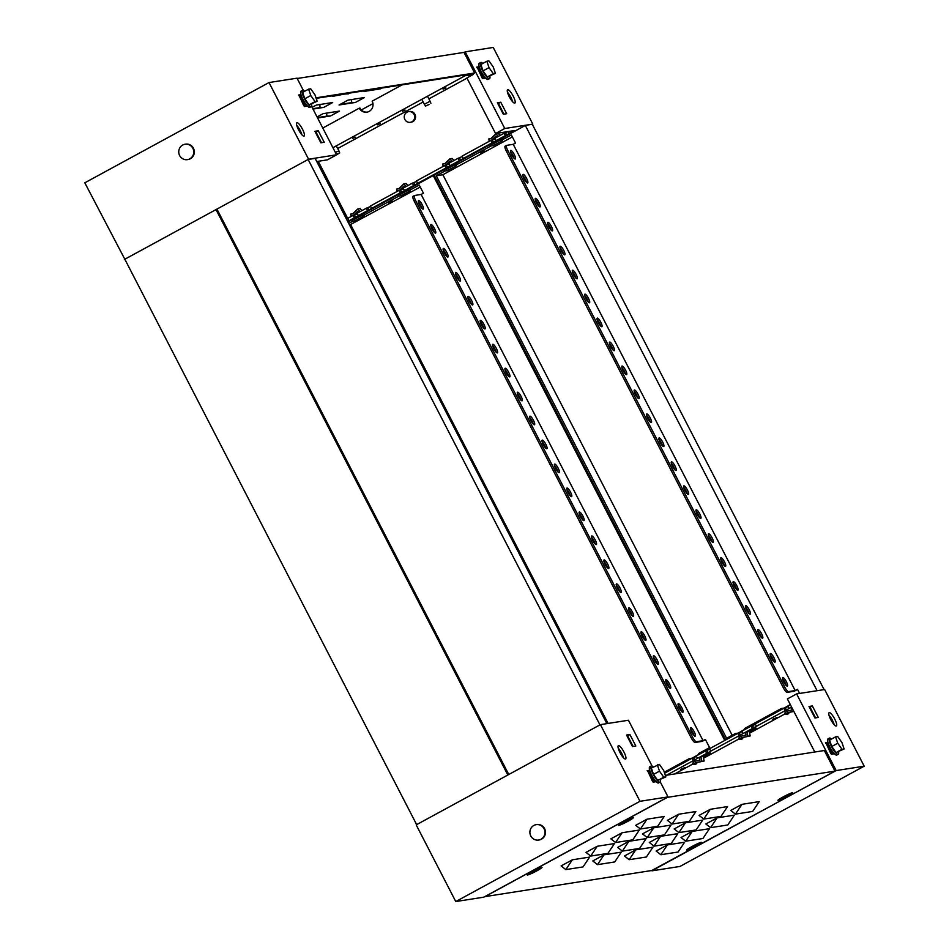 <?xml version="1.0" encoding="UTF-8"?>
<svg xmlns="http://www.w3.org/2000/svg" width="949" height="949" viewBox="0 0 949 949"><rect width="100%" height="100%" fill="white"/><g stroke="black" fill="none" stroke-linecap="round" stroke-linejoin="round"><path stroke-width="1.42" d="M685.048 767.527L680.694 769.414L685.048 767.527M777.148 717.397L772.806 719.295L777.148 717.397M836.199 726.032A7.58 1.874 61.4 0 0 836.366 725.985A7.58 1.874 61.4 0 0 834.551 718.725A7.58 1.874 61.4 0 0 829.284 712.616A7.58 1.874 61.4 0 0 829.118 712.675A7.58 1.874 61.4 0 0 830.933 719.923A7.58 1.874 61.4 0 0 836.199 726.032M828.999 715.19A7.58 1.874 -118.6 0 1 834.183 724.716M664.62 773.186L692.189 758.18L693.434 760.576L666.495 775.238M696.246 755.973L705.451 750.956L706.697 753.352L697.479 758.37L696.246 755.973M709.508 748.749L737.883 733.316L739.117 735.712L710.742 751.145L709.508 748.749M741.928 731.11L751.145 726.092L752.379 728.488L743.162 733.506L741.928 731.11M755.19 723.885L783.933 708.251L785.167 710.647L756.436 726.282L755.19 723.885M791.632 707.135L789.224 708.44L787.99 706.044L790.387 704.739M651.785 870.506L836.176 770.576L864.195 766.187L679.982 866.449L651.963 870.826M814.788 752.011L787.397 698.927L796.602 693.909L836.176 770.576M696.483 756.436L692.189 758.18M709.745 749.224L705.451 750.956M742.177 731.572L737.883 733.316M755.44 724.36L751.145 726.092M788.228 706.507L783.933 708.251M796.602 693.909L824.634 689.52L864.195 766.187M831.004 753.518L831.371 754.241L834.385 753.767M827.955 742.343L825.44 742.735L825.784 743.399M814.93 717.966L818.287 717.444L812.356 705.949L808.987 706.471L814.93 717.966M745.57 732.948L753.601 728.476L756.128 728.085L749.271 731.809M699.627 757.848L707.918 753.34L710.433 752.948L703.221 756.875M785.238 713.755L749.58 733.162M739.176 738.82L703.529 758.227M693.126 763.886L674.62 773.957M789.224 708.44L785.167 710.647M756.436 726.282L752.379 728.488M743.162 733.506L739.117 735.712M710.742 751.145L706.697 753.352M697.479 758.37L693.434 760.576M809.414 707.302L810.055 707.195L815.559 717.871M810.055 707.195L812.356 705.949M826.852 743.269L828.038 742.628M786.709 710.41L785.475 708.013M753.921 728.251L752.687 725.855M740.659 735.463L739.425 733.067M708.239 753.115L706.993 750.718M694.976 760.327L693.731 757.931M833.815 753.15L832 754.135M831.063 753.625L826.069 743.233L830.802 753.553M826.069 743.233L826.769 743.126L831.965 753.186L831.265 753.304M831.965 753.186L831.087 753.672M828.228 743.245L827.137 743.838M831.858 754.158L833.78 753.115M831.538 739.046A9.205 2.278 61.4 0 0 829.663 738.025A9.205 2.278 61.4 0 0 829.462 738.085A9.205 2.278 61.4 0 0 831.668 746.899A9.205 2.278 61.4 0 0 838.074 754.313A9.205 2.278 61.4 0 0 838.264 754.253A9.205 2.278 61.4 0 0 838.584 751.988M836.947 754.929A9.205 2.278 -118.6 0 1 836.793 755.048A9.205 2.278 -118.6 0 1 836.591 755.119A9.205 2.278 -118.6 0 1 830.197 747.705A9.205 2.278 -118.6 0 1 827.991 738.891L829.462 738.085M835.583 736.851L829.592 740.101L831.763 746.495L836.033 752.569L844.124 748.975L841.953 742.581L837.682 736.519L835.583 736.851L837.753 743.245L842.012 749.307L844.124 748.975M831.763 746.495L837.753 743.245M836.033 752.569L842.012 749.307M297.013 122.706A7.58 1.874 61.4 0 0 296.847 122.765A7.58 1.874 61.4 0 0 298.662 130.025A7.58 1.874 61.4 0 0 303.929 136.122A7.58 1.874 61.4 0 0 304.095 136.075A7.58 1.874 61.4 0 0 302.28 128.815A7.58 1.874 61.4 0 0 297.013 122.706M316.752 161.52L327.405 159.847L336.61 154.829L311.557 106.288M303.383 90.463L297.037 78.174L269.018 82.551L84.805 182.813L124.912 259.397M336.361 154.343L339.706 152.908L336.587 154.794L308.579 159.218L124.366 259.48M308.579 159.218L269.018 82.551M300.987 94.639L298.472 95.03L298.816 95.695M304.036 105.814L304.415 106.537L307.417 106.063M318.283 130.772L314.926 131.294L320.857 142.801L324.226 142.279L318.283 130.772L315.981 132.03L321.497 142.706M305.044 106.43L306.847 105.446M315.353 132.125L315.981 132.03M296.729 125.28A7.58 1.874 -118.6 0 1 301.912 134.805M299.884 95.564L301.07 94.924M304.095 105.92L299.113 95.529L299.813 95.422L305.009 105.481L304.119 105.968M303.846 105.849L299.113 95.529M304.89 106.454L306.824 105.41M301.272 95.541L300.181 96.134M304.309 105.6L305.009 105.481M304.582 91.341A9.205 2.278 61.4 0 0 302.695 90.321A9.205 2.278 61.4 0 0 302.506 90.38A9.205 2.278 61.4 0 0 304.712 99.194A9.205 2.278 61.4 0 0 311.106 106.608A9.205 2.278 61.4 0 0 311.296 106.549A9.205 2.278 61.4 0 0 311.628 104.283M309.991 107.225A9.205 2.278 -118.6 0 1 309.825 107.344A9.205 2.278 -118.6 0 1 309.635 107.415A9.205 2.278 -118.6 0 1 303.229 100.001A9.205 2.278 -118.6 0 1 301.035 91.187L302.506 90.38M308.627 89.147L302.636 92.397L304.795 98.791L309.066 104.865L317.156 101.27L314.997 94.876L310.726 88.815L308.627 89.147L310.786 95.541L315.056 101.602L317.156 101.27M309.066 104.865L315.056 101.602M304.795 98.791L310.786 95.541M182.683 145.043A7.794 7.521 81.1 0 1 193.371 149.515A7.794 7.521 81.1 0 1 187.439 159.634A7.794 7.521 81.1 0 1 182.683 145.043M185.031 144.236L185.589 144.153A7.794 7.521 81.1 0 1 190.358 158.756A7.794 7.521 81.1 0 1 188.009 159.551L187.439 159.634M445.888 87.913L443.1 89.135L445.888 87.913M405.128 110.096L402.34 111.306L405.128 110.096M380.264 123.631L377.465 124.841L380.264 123.631M355.401 137.166L352.601 138.376L355.401 137.166M408.639 111.638L409.482 111.508A5.409 5.22 81.1 0 1 412.791 121.65A5.409 5.22 81.1 0 1 411.154 122.196L410.312 122.326A5.409 5.22 -98.9 0 0 414.428 115.303A5.409 5.22 -98.9 0 0 407.002 112.196A5.409 5.22 -98.9 0 0 410.312 122.326M507.49 92.278A7.58 1.874 -118.6 0 1 512.674 101.816M507.774 89.716A7.58 1.874 -118.6 0 1 513.041 95.813A7.58 1.874 -118.6 0 1 514.856 103.073A7.58 1.874 -118.6 0 1 514.702 103.133A7.58 1.874 -118.6 0 1 509.423 97.023A7.58 1.874 -118.6 0 1 507.608 89.764A7.58 1.874 -118.6 0 1 507.774 89.716M367.227 112.101A7.58 7.307 -98.9 0 1 359.968 108.079L359.268 108.186A7.58 7.307 -98.9 0 0 366.883 112.16A7.58 7.307 -98.9 0 0 372.162 101.163L402.079 84.888M322.779 128.044L359.268 108.186M508.427 131.508L509.423 133.418L514.761 130.511L495.568 133.512L466.872 77.937L473.278 74.449L472.934 73.785M505.366 135.624L496.161 140.642L494.915 138.246L504.133 133.228L505.366 135.624L509.423 133.418M492.104 142.836L463.361 158.483L462.127 156.087L490.87 140.44L492.104 142.836L496.161 140.642M459.316 160.689L450.099 165.695L448.865 163.299L458.082 158.293L459.316 160.689L463.361 158.483M446.054 167.902L417.679 183.347L416.445 180.951L444.808 165.506L446.054 167.902L450.099 165.695M413.634 185.553L404.416 190.559L403.183 188.163L412.388 183.157L413.634 185.553L417.679 183.347M400.359 192.766L371.628 208.412L370.395 206.016L399.126 190.369L400.359 192.766L404.416 190.559M367.571 210.619L358.366 215.625L357.132 213.228L366.338 208.222L367.571 210.619L371.628 208.412M500.598 138.922L525.331 125.458L532.804 124.117L504.773 128.506L495.568 133.512M504.773 128.506L465.2 51.839L464.049 52.468M368.936 210.583L361.118 215.02M414.986 185.518L407.18 189.954M460.68 160.654L453.349 165.019M506.73 135.588L499.399 139.954M354.309 217.831L348.971 220.737L347.737 218.341L353.075 215.435L354.309 217.831L358.366 215.625M348.971 220.737L347.441 220.975M532.804 124.117L493.231 47.45L465.2 51.839M485.663 78.15L482.661 78.625L482.294 77.901M477.074 67.782L476.73 67.13L479.245 66.727M506.683 113.702L503.314 114.236L497.383 102.729L500.74 102.207L506.683 113.702M347.737 218.341L346.207 218.578M332.921 147.688L465.152 75.718L473.278 74.449M466.979 78.15L428.865 98.886M423.159 101.994L337.678 148.519M504.133 133.228L508.391 131.508M353.075 215.435L357.37 213.703M366.338 208.222L370.632 206.479M399.126 190.369L403.42 188.637M412.388 183.157L416.682 181.413M444.808 165.506L449.102 163.774M458.082 158.293L462.365 156.549M490.87 140.44L495.164 138.708M347.678 218.353L318.223 161.283M483.302 78.518L485.105 77.533M497.81 103.56L498.439 103.453L503.943 114.129M465.152 75.718L464.808 75.066M500.74 102.207L498.439 103.453M479.328 67.011L478.142 67.664M354.618 215.198L355.851 217.594M367.88 207.973L369.114 210.37M400.668 190.132L401.901 192.528M413.93 182.908L415.164 185.304M446.35 165.268L447.596 167.665M459.613 158.056L460.858 160.44M492.412 140.203L493.646 142.599M505.675 132.99L506.908 135.387M489.874 76.371A9.205 2.278 -118.6 0 1 489.554 78.637A9.205 2.278 -118.6 0 1 489.364 78.696A9.205 2.278 -118.6 0 1 482.958 71.282A9.205 2.278 -118.6 0 1 480.752 62.48A9.205 2.278 -118.6 0 1 480.953 62.409A9.205 2.278 -118.6 0 1 482.827 63.429M479.47 63.215A9.205 2.278 61.4 0 0 479.281 63.275A9.205 2.278 61.4 0 0 481.487 72.088A9.205 2.278 61.4 0 0 487.881 79.502A9.205 2.278 61.4 0 0 488.083 79.443A9.205 2.278 61.4 0 0 488.237 79.313M495.414 73.358L487.312 76.952L483.053 70.89L480.882 64.496L486.873 61.234L488.972 60.902L493.243 66.964L495.414 73.358L493.302 73.69L489.032 67.628L486.873 61.234M483.053 70.89L489.032 67.628M487.312 76.952L493.302 73.69M482.377 78.055L483.255 77.581L482.353 78.02M482.092 77.937L477.359 67.628L482.555 77.688M483.255 77.581L478.059 67.509L477.359 67.628M478.426 68.221L479.518 67.628M485.069 77.498L483.148 78.553M625.438 759.034A7.58 1.874 -118.6 0 1 620.171 752.925A7.58 1.874 -118.6 0 1 618.357 745.677A7.58 1.874 -118.6 0 1 618.511 745.617A7.58 1.874 -118.6 0 1 623.79 751.727A7.58 1.874 -118.6 0 1 625.605 758.986A7.58 1.874 -118.6 0 1 625.438 759.034M660.267 781.905L668.013 796.911L483.8 897.161L455.769 901.55L416.196 824.883L600.409 724.633L628.44 720.244L652.105 766.08M455.769 901.55L639.982 801.3L668.013 796.911M600.409 724.633L639.982 801.3M647.526 771.312L647.182 770.647L649.697 770.256M656.127 781.679L653.126 782.142L652.746 781.43M626.542 735.036L629.899 734.514L635.83 746.009L632.473 746.543L626.542 735.036M653.754 782.047L655.557 781.063M626.957 735.866L627.597 735.772L633.102 746.436M618.238 748.192A7.58 1.874 -118.6 0 1 623.422 757.717M629.899 734.514L627.597 735.772M649.78 770.541L648.594 771.181M660.338 779.9A9.205 2.278 -118.6 0 1 660.006 782.166A9.205 2.278 -118.6 0 1 659.816 782.225A9.205 2.278 -118.6 0 1 653.422 774.811A9.205 2.278 -118.6 0 1 651.216 765.997A9.205 2.278 -118.6 0 1 651.405 765.938A9.205 2.278 -118.6 0 1 653.292 766.958M649.935 766.733A9.205 2.278 61.4 0 0 649.745 766.804A9.205 2.278 61.4 0 0 651.939 775.618A9.205 2.278 61.4 0 0 658.345 783.032A9.205 2.278 61.4 0 0 658.535 782.961A9.205 2.278 61.4 0 0 658.701 782.83M665.866 776.887L657.776 780.469L653.505 774.408L651.346 768.014L659.436 764.431L663.707 770.493L665.866 776.887L663.766 777.219L659.496 771.146L657.337 764.752M653.505 774.408L659.496 771.146M657.776 780.469L663.766 777.219M652.556 781.454L647.823 771.146L652.805 781.537M655.534 781.027L653.612 782.071M648.891 771.751L649.982 771.157M647.823 771.146L648.523 771.039L653.719 781.098L652.829 781.585M653.019 781.205L653.719 781.098M540.989 839.248A7.794 7.521 81.1 0 1 530.289 834.764A7.794 7.521 81.1 0 1 536.221 824.645A7.794 7.521 81.1 0 1 540.989 839.248M536.221 824.645L536.778 824.562A7.794 7.521 81.1 0 1 541.547 839.153A7.794 7.521 81.1 0 1 539.186 839.96L538.629 840.043M788.239 795.867L782.984 798.417L787.54 795.974M790.885 793.21L788.631 795.665L782.652 798.75L788.631 795.665M782.652 798.75L779.343 799.153M531.76 873.377A8.327 0.712 -27.3 0 1 527.253 874.954A8.327 0.712 -27.3 0 1 532.496 871.502A8.327 0.712 -27.3 0 1 542.033 867.327A8.327 0.712 -27.3 0 1 538.13 870.091M691.24 848.406A8.327 0.712 -27.3 0 1 686.72 849.984A8.327 0.712 -27.3 0 1 691.975 846.532A8.327 0.712 -27.3 0 1 701.501 842.356A8.327 0.712 -27.3 0 1 697.61 845.12M622.947 823.756A8.327 0.712 -27.3 0 1 618.44 825.333A8.327 0.712 -27.3 0 1 623.683 821.881A8.327 0.712 -27.3 0 1 633.22 817.694A8.327 0.712 -27.3 0 1 629.317 820.47M782.427 798.785A8.327 0.712 -27.3 0 1 777.907 800.363A8.327 0.712 -27.3 0 1 783.162 796.911A8.327 0.712 -27.3 0 1 792.688 792.735A8.327 0.712 -27.3 0 1 788.797 795.499M665.368 775.404L824.337 750.517L834.966 771.122L652.604 870.375L484.998 896.615L667.372 797.362L834.966 771.122M572.366 859.794L561.12 865.915L565.818 869.604L583.042 866.911L589.59 857.101L572.366 859.794L565.818 869.604M597.229 846.271L585.984 852.392L590.693 856.069L607.918 853.376L614.466 843.566L597.229 846.271L590.693 856.069M622.105 832.736L610.859 838.857L615.557 842.534L632.781 839.841L639.329 830.031L622.105 832.736L615.557 842.534M646.969 819.201L635.723 825.322L640.433 828.999L657.657 826.306L664.193 816.496L646.969 819.201L640.433 828.999M604.038 854.835L592.793 860.957L597.49 864.646L614.715 861.953L621.263 852.143L604.038 854.835L597.49 864.646M628.902 841.312L617.657 847.421L622.354 851.111L639.59 848.418L646.127 838.608L628.902 841.312L622.354 851.111M653.778 827.777L642.52 833.898L647.23 837.576L664.454 834.883L671.002 825.072L653.778 827.777L647.23 837.576M678.642 814.242L667.396 820.363L672.094 824.04L689.33 821.348L695.866 811.537L678.642 814.242L672.094 824.04M635.711 849.877L624.454 855.998L629.163 859.687L646.388 856.994L652.936 847.184L635.711 849.877L629.163 859.687M660.575 836.342L649.33 842.463L654.027 846.152L671.251 843.459L677.8 833.649L660.575 836.342L654.027 846.152M685.439 822.819L674.193 828.94L678.903 832.617L696.127 829.924L702.675 820.114L685.439 822.819L678.903 832.617M710.315 809.283L699.069 815.405L703.767 819.082L720.991 816.389L727.539 806.579L710.315 809.283L703.767 819.082M667.372 844.918L656.127 851.039L660.836 854.729L678.061 852.036L684.609 842.226L667.372 844.918L660.836 854.729M692.248 831.383L681.002 837.504L685.7 841.194L702.924 838.501L709.472 828.691L692.248 831.383L685.7 841.194M717.112 817.86L705.866 823.969L710.564 827.658L727.8 824.966L734.336 815.155L717.112 817.86L710.564 827.658M741.988 804.325L730.742 810.446L735.439 814.123L752.664 811.431L759.212 801.62L741.988 804.325L735.439 814.123M697.052 845.5L691.797 848.05L696.352 845.606M699.698 842.831L697.444 845.298L691.465 848.382L697.444 845.298M691.797 848.05L692.248 847.457M691.465 848.382L688.155 848.797M628.76 820.838L623.517 823.388L628.072 820.944M631.417 818.18L629.163 820.636L623.185 823.72L629.163 820.636M623.185 823.72L619.863 824.123M537.573 870.47L532.33 873.021L536.885 870.577M540.23 867.801L537.976 870.269L531.998 873.353L537.976 870.269M532.33 873.021L532.769 872.428M531.998 873.353L528.688 873.768M316.159 98.34L473.254 73.737L474.642 72.99L464.002 52.385L297.215 78.494M474.642 72.99L315.993 97.83M299.931 129.989L298.745 130.179M326.67 113.097L326.836 116.134L317.405 117.617M351.533 99.562L351.699 102.611L340.074 104.426M376.563 88.874L364.938 90.89M319.872 104.52L320.038 107.569L312.802 108.696M344.89 93.832L333.265 95.849M361.32 109.942L372.945 103.619M333.763 95.576L332.221 96.418L350.157 93.014M312.992 109.076L323.739 107.391L332.708 102.504L316.325 105.078L312.114 107.367M316.361 98.91L318.484 97.972M317.595 117.996L330.537 115.968L339.505 111.08L323.123 113.655L317.061 116.952M298.947 130.547L300.133 130.369M298.235 127.19L297.512 127.581M365.436 90.618L363.894 91.46L380.276 88.898L381.818 88.055M364.38 97.545L347.986 100.12L339.018 104.995L355.412 102.433L364.38 97.545M330.537 115.968L326.836 116.134M355.412 102.433L351.699 102.611M380.276 88.898L376.575 89.076M323.739 107.391L320.038 107.569M348.603 93.856L344.902 94.034M316.942 98.815L316.337 98.838M428.984 104.544L425.508 106.063L428.984 104.544M430.893 103.275L430.087 101.258L424.322 104.236L421.783 99.325M339.706 152.908L338.912 150.891L335.365 152.409M484.832 151.033L480.479 152.919L484.832 151.033M787.267 686.103A4.875 1.21 61.4 0 0 787.373 686.068A4.875 1.21 61.4 0 0 786.211 681.406A4.875 1.21 61.4 0 0 782.818 677.479A4.875 1.21 61.4 0 0 782.711 677.515A4.875 1.21 61.4 0 0 783.886 682.177A4.875 1.21 61.4 0 0 787.267 686.103M786.116 685.415A4.875 1.21 61.4 0 0 782.593 678.915M774.906 662.141A4.875 1.21 61.4 0 0 775.013 662.105A4.875 1.21 61.4 0 0 773.838 657.443A4.875 1.21 61.4 0 0 770.458 653.517A4.875 1.21 61.4 0 0 770.351 653.553A4.875 1.21 61.4 0 0 771.513 658.215A4.875 1.21 61.4 0 0 774.906 662.141M773.755 661.453A4.875 1.21 61.4 0 0 770.22 654.964M762.545 638.191A4.875 1.21 61.4 0 0 762.64 638.155A4.875 1.21 61.4 0 0 761.478 633.481A4.875 1.21 61.4 0 0 758.085 629.567A4.875 1.21 61.4 0 0 757.99 629.59A4.875 1.21 61.4 0 0 759.153 634.264A4.875 1.21 61.4 0 0 762.545 638.191M761.395 637.491A4.875 1.21 61.4 0 0 757.86 631.002M750.173 614.228A4.875 1.21 61.4 0 0 750.279 614.193A4.875 1.21 61.4 0 0 749.105 609.531A4.875 1.21 61.4 0 0 745.724 605.604A4.875 1.21 61.4 0 0 745.617 605.64A4.875 1.21 61.4 0 0 746.792 610.302A4.875 1.21 61.4 0 0 750.173 614.228M749.022 613.54A4.875 1.21 61.4 0 0 745.487 607.052M737.812 590.266A4.875 1.21 61.4 0 0 737.907 590.231A4.875 1.21 61.4 0 0 736.744 585.569A4.875 1.21 61.4 0 0 733.352 581.642A4.875 1.21 61.4 0 0 733.257 581.678A4.875 1.21 61.4 0 0 734.419 586.34A4.875 1.21 61.4 0 0 737.812 590.266M736.661 589.578A4.875 1.21 61.4 0 0 733.126 583.089M725.439 566.316A4.875 1.21 61.4 0 0 725.546 566.28A4.875 1.21 61.4 0 0 724.384 561.618A4.875 1.21 61.4 0 0 720.991 557.692A4.875 1.21 61.4 0 0 720.884 557.727A4.875 1.21 61.4 0 0 722.059 562.389A4.875 1.21 61.4 0 0 725.439 566.316M724.289 565.616A4.875 1.21 61.4 0 0 720.766 559.127M713.079 542.354A4.875 1.21 61.4 0 0 713.174 542.318A4.875 1.21 61.4 0 0 712.011 537.656A4.875 1.21 61.4 0 0 708.63 533.729A4.875 1.21 61.4 0 0 708.523 533.765A4.875 1.21 61.4 0 0 709.686 538.427A4.875 1.21 61.4 0 0 713.079 542.354M711.928 541.665A4.875 1.21 61.4 0 0 708.393 535.177M700.706 518.391A4.875 1.21 61.4 0 0 700.813 518.368A4.875 1.21 61.4 0 0 699.65 513.694A4.875 1.21 61.4 0 0 696.258 509.767A4.875 1.21 61.4 0 0 696.163 509.803A4.875 1.21 61.4 0 0 697.325 514.477A4.875 1.21 61.4 0 0 700.706 518.391M699.555 517.703A4.875 1.21 61.4 0 0 696.032 511.214M688.345 494.441A4.875 1.21 61.4 0 0 688.452 494.405A4.875 1.21 61.4 0 0 687.278 489.743A4.875 1.21 61.4 0 0 683.897 485.817A4.875 1.21 61.4 0 0 683.79 485.852A4.875 1.21 61.4 0 0 684.953 490.514A4.875 1.21 61.4 0 0 688.345 494.441M687.195 493.753A4.875 1.21 61.4 0 0 683.66 487.252M675.985 470.479A4.875 1.21 61.4 0 0 676.079 470.443A4.875 1.21 61.4 0 0 674.917 465.781A4.875 1.21 61.4 0 0 671.524 461.855A4.875 1.21 61.4 0 0 671.429 461.89A4.875 1.21 61.4 0 0 672.592 466.552A4.875 1.21 61.4 0 0 675.985 470.479M674.834 469.791A4.875 1.21 61.4 0 0 671.299 463.302M663.612 446.528A4.875 1.21 61.4 0 0 663.719 446.493A4.875 1.21 61.4 0 0 662.556 441.819A4.875 1.21 61.4 0 0 659.164 437.892A4.875 1.21 61.4 0 0 659.057 437.928A4.875 1.21 61.4 0 0 660.231 442.602A4.875 1.21 61.4 0 0 663.612 446.528M662.461 445.828A4.875 1.21 61.4 0 0 658.926 439.34M651.251 422.566A4.875 1.21 61.4 0 0 651.346 422.53A4.875 1.21 61.4 0 0 650.184 417.868A4.875 1.21 61.4 0 0 646.803 413.942A4.875 1.21 61.4 0 0 646.696 413.978A4.875 1.21 61.4 0 0 647.859 418.639A4.875 1.21 61.4 0 0 651.251 422.566M650.101 421.878A4.875 1.21 61.4 0 0 646.566 415.377M638.879 398.604A4.875 1.21 61.4 0 0 638.985 398.568A4.875 1.21 61.4 0 0 637.823 393.906A4.875 1.21 61.4 0 0 634.43 389.98A4.875 1.21 61.4 0 0 634.323 390.015A4.875 1.21 61.4 0 0 635.498 394.677A4.875 1.21 61.4 0 0 638.879 398.604M637.728 397.916A4.875 1.21 61.4 0 0 634.205 391.427M626.518 374.653A4.875 1.21 61.4 0 0 626.625 374.618A4.875 1.21 61.4 0 0 625.45 369.944A4.875 1.21 61.4 0 0 622.069 366.029A4.875 1.21 61.4 0 0 621.963 366.053A4.875 1.21 61.4 0 0 623.125 370.727A4.875 1.21 61.4 0 0 626.518 374.653M625.367 373.953A4.875 1.21 61.4 0 0 621.832 367.465M614.157 350.691A4.875 1.21 61.4 0 0 614.252 350.656A4.875 1.21 61.4 0 0 613.09 345.994A4.875 1.21 61.4 0 0 609.697 342.067A4.875 1.21 61.4 0 0 609.602 342.103A4.875 1.21 61.4 0 0 610.765 346.765A4.875 1.21 61.4 0 0 614.157 350.691M613.007 350.003A4.875 1.21 61.4 0 0 609.472 343.514M601.785 326.729A4.875 1.21 61.4 0 0 601.891 326.693A4.875 1.21 61.4 0 0 600.717 322.031A4.875 1.21 61.4 0 0 597.336 318.105A4.875 1.21 61.4 0 0 597.229 318.14A4.875 1.21 61.4 0 0 598.404 322.802A4.875 1.21 61.4 0 0 601.785 326.729M600.634 326.041A4.875 1.21 61.4 0 0 597.099 319.552M589.424 302.778A4.875 1.21 61.4 0 0 589.519 302.743A4.875 1.21 61.4 0 0 588.356 298.081A4.875 1.21 61.4 0 0 584.964 294.154A4.875 1.21 61.4 0 0 584.869 294.19A4.875 1.21 61.4 0 0 586.031 298.852A4.875 1.21 61.4 0 0 589.424 302.778M588.273 302.079A4.875 1.21 61.4 0 0 584.738 295.59M577.051 278.816A4.875 1.21 61.4 0 0 577.158 278.781A4.875 1.21 61.4 0 0 575.996 274.119A4.875 1.21 61.4 0 0 572.603 270.192A4.875 1.21 61.4 0 0 572.496 270.228A4.875 1.21 61.4 0 0 573.671 274.89A4.875 1.21 61.4 0 0 577.051 278.816M575.901 278.128A4.875 1.21 61.4 0 0 572.377 271.639M564.691 254.854A4.875 1.21 61.4 0 0 564.797 254.83A4.875 1.21 61.4 0 0 563.623 250.156A4.875 1.21 61.4 0 0 560.242 246.23A4.875 1.21 61.4 0 0 560.135 246.266A4.875 1.21 61.4 0 0 561.298 250.939A4.875 1.21 61.4 0 0 564.691 254.854M563.54 254.166A4.875 1.21 61.4 0 0 560.005 247.677M552.318 230.904A4.875 1.21 61.4 0 0 552.425 230.868A4.875 1.21 61.4 0 0 551.262 226.206A4.875 1.21 61.4 0 0 547.87 222.28A4.875 1.21 61.4 0 0 547.775 222.315A4.875 1.21 61.4 0 0 548.937 226.977A4.875 1.21 61.4 0 0 552.318 230.904M551.179 230.216A4.875 1.21 61.4 0 0 547.644 223.715M539.957 206.941A4.875 1.21 61.4 0 0 540.064 206.906A4.875 1.21 61.4 0 0 538.89 202.244A4.875 1.21 61.4 0 0 535.509 198.317A4.875 1.21 61.4 0 0 535.402 198.353A4.875 1.21 61.4 0 0 536.576 203.015A4.875 1.21 61.4 0 0 539.957 206.941M538.807 206.253A4.875 1.21 61.4 0 0 535.272 199.764M527.597 182.991A4.875 1.21 61.4 0 0 527.691 182.955A4.875 1.21 61.4 0 0 526.529 178.282A4.875 1.21 61.4 0 0 523.136 174.355A4.875 1.21 61.4 0 0 523.041 174.391A4.875 1.21 61.4 0 0 524.204 179.064A4.875 1.21 61.4 0 0 527.597 182.991M526.446 182.291A4.875 1.21 61.4 0 0 522.911 175.802M515.224 159.029A4.875 1.21 61.4 0 0 515.331 158.993A4.875 1.21 61.4 0 0 514.168 154.331A4.875 1.21 61.4 0 0 510.776 150.405A4.875 1.21 61.4 0 0 510.669 150.44A4.875 1.21 61.4 0 0 511.843 155.102A4.875 1.21 61.4 0 0 515.224 159.029M514.073 158.341A4.875 1.21 61.4 0 0 510.55 151.84M783.791 708.322L790.292 704.538M737.741 733.387L744.751 729.318M454.512 163.952L490.336 144.509L491.072 145.944L454.227 166.004L456.505 165.648L447.287 170.654L445.022 171.01L444.274 169.574L434.144 175.09L725.688 739.947M452.27 161.449L449.873 158.803L444.796 163.691L442.792 163.975L443.017 165.589L445.508 165.233L449.802 161.093L450.834 162.232M453.088 164.723L454.227 166.004M746.982 732.082L747.931 736.282L741.145 737.847L739.781 739.39L738.619 738.298L740.303 736.377L746.044 735.048L745.558 732.853M781.881 709.366L781.418 708.476L744.574 728.535L744.811 729.544M735.819 734.431L735.368 733.541L726.614 738.31L436.267 175.779L445.022 171.01M525.331 125.458L817.077 690.706M498.32 136.395L495.924 133.738L490.847 138.625L488.842 138.91L489.079 140.523L491.558 140.167L495.864 136.027L496.885 137.166M499.138 139.669L500.289 140.938L511.333 134.924L515.544 143.062L513.243 144.319L795.179 690.564L797.48 689.306L799.616 693.434M793.767 711.264L787.196 712.782L785.843 714.324L784.669 713.233L786.353 711.311L792.107 709.982L791.608 707.788M500.289 140.938L502.555 140.582L493.35 145.588L491.072 145.944M436.267 175.779L442.863 174.746L512.365 136.917M781.418 708.476L783.684 708.132M735.368 733.541L737.634 733.186M453.646 165.351L446.552 169.219L444.274 169.574M499.708 140.286L492.602 144.153L490.336 144.509M532.342 124.366L824.088 689.603M732.177 735.285L442.863 174.746M797.54 689.437L794.218 691.252L787.207 692.343A5.409 1.34 -118.6 0 1 783.328 687.776L784.716 687.017L507.727 150.357L506.339 151.116L783.328 687.776M506.339 151.116A5.409 1.34 -118.6 0 1 505.153 146.146A5.409 1.34 -118.6 0 1 505.271 146.099M507.727 150.357A5.409 1.34 61.4 0 1 506.541 145.387A5.409 1.34 61.4 0 1 506.659 145.351L513.243 144.319M784.716 687.017A5.409 1.34 61.4 0 0 788.595 691.596L795.179 690.564M447.287 170.654L446.552 169.219M493.35 145.588L492.602 144.153M454.002 160.511L452.139 158.447L449.873 158.803M444.832 163.655L442.792 163.975M446.801 165.019L445.508 165.233M500.064 135.446L498.201 133.382L495.924 133.738M490.882 138.59L488.842 138.91M492.851 139.966L491.558 140.167M749.081 730.944L750.208 735.926L747.931 736.282M750.208 735.926L741.145 737.847M743.411 737.492L742.059 739.034L739.781 739.39M793.839 711.418L787.196 712.782M789.461 712.426L788.109 713.968L785.843 714.324M392.72 201.164L388.378 203.05L392.72 201.164M695.166 736.234A4.875 1.21 61.4 0 0 695.261 736.199A4.875 1.21 61.4 0 0 694.099 731.525A4.875 1.21 61.4 0 0 690.718 727.61A4.875 1.21 61.4 0 0 690.611 727.634A4.875 1.21 61.4 0 0 691.774 732.308A4.875 1.21 61.4 0 0 695.166 736.234M694.016 735.534A4.875 1.21 61.4 0 0 690.481 729.046M682.794 712.272A4.875 1.21 61.4 0 0 682.9 712.236A4.875 1.21 61.4 0 0 681.738 707.574A4.875 1.21 61.4 0 0 678.345 703.648A4.875 1.21 61.4 0 0 678.238 703.684A4.875 1.21 61.4 0 0 679.413 708.345A4.875 1.21 61.4 0 0 682.794 712.272M681.643 711.584A4.875 1.21 61.4 0 0 678.12 705.095M670.433 688.31A4.875 1.21 61.4 0 0 670.54 688.274A4.875 1.21 61.4 0 0 669.365 683.612A4.875 1.21 61.4 0 0 665.984 679.686A4.875 1.21 61.4 0 0 665.878 679.721A4.875 1.21 61.4 0 0 667.04 684.383A4.875 1.21 61.4 0 0 670.433 688.31M669.282 687.622A4.875 1.21 61.4 0 0 665.747 681.133M658.072 664.359A4.875 1.21 61.4 0 0 658.167 664.324A4.875 1.21 61.4 0 0 657.005 659.65A4.875 1.21 61.4 0 0 653.612 655.735A4.875 1.21 61.4 0 0 653.517 655.771A4.875 1.21 61.4 0 0 654.68 660.433A4.875 1.21 61.4 0 0 658.072 664.359M656.922 663.659A4.875 1.21 61.4 0 0 653.386 657.171M645.7 640.397A4.875 1.21 61.4 0 0 645.806 640.361A4.875 1.21 61.4 0 0 644.632 635.7A4.875 1.21 61.4 0 0 641.251 631.773A4.875 1.21 61.4 0 0 641.144 631.809A4.875 1.21 61.4 0 0 642.319 636.471A4.875 1.21 61.4 0 0 645.7 640.397M644.549 639.709A4.875 1.21 61.4 0 0 641.014 633.22M633.339 616.435A4.875 1.21 61.4 0 0 633.434 616.411A4.875 1.21 61.4 0 0 632.271 611.737A4.875 1.21 61.4 0 0 628.879 607.811A4.875 1.21 61.4 0 0 628.784 607.846A4.875 1.21 61.4 0 0 629.946 612.52A4.875 1.21 61.4 0 0 633.339 616.435M632.188 615.747A4.875 1.21 61.4 0 0 628.653 609.258M620.966 592.484A4.875 1.21 61.4 0 0 621.073 592.449A4.875 1.21 61.4 0 0 619.911 587.787A4.875 1.21 61.4 0 0 616.518 583.86A4.875 1.21 61.4 0 0 616.411 583.896A4.875 1.21 61.4 0 0 617.585 588.558A4.875 1.21 61.4 0 0 620.966 592.484M619.816 591.785A4.875 1.21 61.4 0 0 616.292 585.296M608.606 568.522A4.875 1.21 61.4 0 0 608.712 568.487A4.875 1.21 61.4 0 0 607.538 563.825A4.875 1.21 61.4 0 0 604.157 559.898A4.875 1.21 61.4 0 0 604.05 559.934A4.875 1.21 61.4 0 0 605.213 564.596A4.875 1.21 61.4 0 0 608.606 568.522M607.455 567.834A4.875 1.21 61.4 0 0 603.92 561.345M596.233 544.572A4.875 1.21 61.4 0 0 596.34 544.536A4.875 1.21 61.4 0 0 595.177 539.862A4.875 1.21 61.4 0 0 591.785 535.936A4.875 1.21 61.4 0 0 591.69 535.971A4.875 1.21 61.4 0 0 592.852 540.645A4.875 1.21 61.4 0 0 596.233 544.572M595.082 543.872A4.875 1.21 61.4 0 0 591.559 537.383M583.872 520.61A4.875 1.21 61.4 0 0 583.979 520.574A4.875 1.21 61.4 0 0 582.805 515.912A4.875 1.21 61.4 0 0 579.424 511.986A4.875 1.21 61.4 0 0 579.317 512.021A4.875 1.21 61.4 0 0 580.48 516.683A4.875 1.21 61.4 0 0 583.872 520.61M582.722 519.922A4.875 1.21 61.4 0 0 579.187 513.421M571.512 496.647A4.875 1.21 61.4 0 0 571.606 496.612A4.875 1.21 61.4 0 0 570.444 491.95A4.875 1.21 61.4 0 0 567.051 488.023A4.875 1.21 61.4 0 0 566.956 488.059A4.875 1.21 61.4 0 0 568.119 492.721A4.875 1.21 61.4 0 0 571.512 496.647M570.361 495.959A4.875 1.21 61.4 0 0 566.826 489.47M559.139 472.697A4.875 1.21 61.4 0 0 559.246 472.661A4.875 1.21 61.4 0 0 558.083 467.987A4.875 1.21 61.4 0 0 554.691 464.073A4.875 1.21 61.4 0 0 554.584 464.097A4.875 1.21 61.4 0 0 555.758 468.77A4.875 1.21 61.4 0 0 559.139 472.697M557.988 471.997A4.875 1.21 61.4 0 0 554.453 465.508M546.778 448.735A4.875 1.21 61.4 0 0 546.873 448.699A4.875 1.21 61.4 0 0 545.711 444.037A4.875 1.21 61.4 0 0 542.33 440.111A4.875 1.21 61.4 0 0 542.223 440.146A4.875 1.21 61.4 0 0 543.386 444.808A4.875 1.21 61.4 0 0 546.778 448.735M545.628 448.047A4.875 1.21 61.4 0 0 542.093 441.558M534.406 424.772A4.875 1.21 61.4 0 0 534.512 424.737A4.875 1.21 61.4 0 0 533.35 420.075A4.875 1.21 61.4 0 0 529.957 416.148A4.875 1.21 61.4 0 0 529.862 416.184A4.875 1.21 61.4 0 0 531.025 420.846A4.875 1.21 61.4 0 0 534.406 424.772M533.255 424.084A4.875 1.21 61.4 0 0 529.732 417.596M522.045 400.822A4.875 1.21 61.4 0 0 522.152 400.786A4.875 1.21 61.4 0 0 520.977 396.113A4.875 1.21 61.4 0 0 517.596 392.198A4.875 1.21 61.4 0 0 517.49 392.222A4.875 1.21 61.4 0 0 518.652 396.896A4.875 1.21 61.4 0 0 522.045 400.822M520.894 400.122A4.875 1.21 61.4 0 0 517.359 393.633M509.684 376.86A4.875 1.21 61.4 0 0 509.779 376.824A4.875 1.21 61.4 0 0 508.617 372.162A4.875 1.21 61.4 0 0 505.224 368.236A4.875 1.21 61.4 0 0 505.129 368.271A4.875 1.21 61.4 0 0 506.292 372.933A4.875 1.21 61.4 0 0 509.684 376.86M508.534 376.172A4.875 1.21 61.4 0 0 504.998 369.683M497.312 352.898A4.875 1.21 61.4 0 0 497.418 352.874A4.875 1.21 61.4 0 0 496.244 348.2A4.875 1.21 61.4 0 0 492.863 344.273A4.875 1.21 61.4 0 0 492.756 344.309A4.875 1.21 61.4 0 0 493.931 348.983A4.875 1.21 61.4 0 0 497.312 352.898M496.161 352.209A4.875 1.21 61.4 0 0 492.626 345.721M484.951 328.947A4.875 1.21 61.4 0 0 485.046 328.912A4.875 1.21 61.4 0 0 483.883 324.25A4.875 1.21 61.4 0 0 480.502 320.323A4.875 1.21 61.4 0 0 480.396 320.359A4.875 1.21 61.4 0 0 481.558 325.021A4.875 1.21 61.4 0 0 484.951 328.947M483.8 328.247A4.875 1.21 61.4 0 0 480.265 321.758M472.578 304.985A4.875 1.21 61.4 0 0 472.685 304.949A4.875 1.21 61.4 0 0 471.523 300.287A4.875 1.21 61.4 0 0 468.13 296.361A4.875 1.21 61.4 0 0 468.023 296.396A4.875 1.21 61.4 0 0 469.197 301.058A4.875 1.21 61.4 0 0 472.578 304.985M471.428 304.297A4.875 1.21 61.4 0 0 467.904 297.808M460.218 281.034A4.875 1.21 61.4 0 0 460.324 280.999A4.875 1.21 61.4 0 0 459.15 276.325A4.875 1.21 61.4 0 0 455.769 272.399A4.875 1.21 61.4 0 0 455.662 272.434A4.875 1.21 61.4 0 0 456.825 277.108A4.875 1.21 61.4 0 0 460.218 281.034M459.067 280.335A4.875 1.21 61.4 0 0 455.532 273.846M447.857 257.072A4.875 1.21 61.4 0 0 447.952 257.037A4.875 1.21 61.4 0 0 446.789 252.375A4.875 1.21 61.4 0 0 443.397 248.448A4.875 1.21 61.4 0 0 443.302 248.484A4.875 1.21 61.4 0 0 444.464 253.146A4.875 1.21 61.4 0 0 447.857 257.072M446.706 256.384A4.875 1.21 61.4 0 0 443.171 249.884M435.484 233.11A4.875 1.21 61.4 0 0 435.591 233.074A4.875 1.21 61.4 0 0 434.417 228.412A4.875 1.21 61.4 0 0 431.036 224.486A4.875 1.21 61.4 0 0 430.929 224.522A4.875 1.21 61.4 0 0 432.103 229.183A4.875 1.21 61.4 0 0 435.484 233.11M434.334 232.422A4.875 1.21 61.4 0 0 430.799 225.933M423.124 209.16A4.875 1.21 61.4 0 0 423.218 209.124A4.875 1.21 61.4 0 0 422.056 204.45A4.875 1.21 61.4 0 0 418.663 200.536A4.875 1.21 61.4 0 0 418.568 200.559A4.875 1.21 61.4 0 0 419.731 205.233A4.875 1.21 61.4 0 0 423.124 209.16M421.973 208.46A4.875 1.21 61.4 0 0 418.438 201.971M691.691 758.453L698.701 754.384M362.411 214.083L398.224 194.64L398.971 196.075L362.127 216.123L364.392 215.767L355.187 220.785L352.909 221.141L352.174 219.705L347.963 221.995M360.157 211.58L357.761 208.922L352.684 213.822L350.679 214.106L350.916 215.708L353.408 215.352L357.702 211.212L358.734 212.362M360.976 214.854L362.127 216.123M689.769 759.497L689.318 758.607L664.288 772.225M348.71 223.43L352.909 221.141M700.931 757.136L701.88 761.347L695.083 762.913L693.731 764.455L692.568 763.352L694.253 761.442L699.994 760.113L699.366 757.338M408.497 189.053L433.23 175.589L724.775 740.445M406.208 186.514L403.823 183.857L398.734 188.756L396.741 189.041L396.967 190.642L399.458 190.286L403.752 186.158L404.784 187.297M407.038 189.788L408.177 191.069L419.233 185.043L423.432 193.193L421.131 194.45L703.067 740.683L705.368 739.437L709.579 747.587L698.523 753.601L698.749 754.609M408.177 191.069L410.454 190.713L401.237 195.719L398.971 196.075M349.552 225.055L420.265 187.036M689.318 758.607L691.584 758.251M433.23 175.589L434.322 175.423M361.545 215.482L354.44 219.349L352.174 219.705M407.596 190.417L400.502 194.284L398.224 194.64M608.072 723.435L350.75 224.866M705.439 739.568L702.106 741.371L695.107 742.474A5.409 1.34 -118.6 0 1 691.228 737.895L692.604 737.148L415.615 200.488L414.238 201.247L691.228 737.895M414.238 201.247A5.409 1.34 -118.6 0 1 413.052 196.265A5.409 1.34 -118.6 0 1 413.171 196.229M415.615 200.488A5.409 1.34 61.4 0 1 414.428 195.518A5.409 1.34 61.4 0 1 414.547 195.482L421.131 194.45M692.604 737.148A5.409 1.34 61.4 0 0 696.483 741.715L703.067 740.683M355.187 220.785L354.44 219.349M401.237 195.719L400.502 194.284M361.901 210.631L360.039 208.566L357.761 208.922M356.575 214.13L357.251 213.478M352.72 213.786L350.679 214.106M354.701 215.15L353.408 215.352M407.951 185.577L406.089 183.501L403.823 183.857M402.637 189.065L403.313 188.412M398.77 188.721L396.741 189.041M400.751 190.085L399.458 190.286M703.019 755.997L704.146 760.991L701.88 761.347M704.146 760.991L695.083 762.913M697.361 762.557L695.997 764.099L693.731 764.455M308.128 159.468L216.941 209.1L508.771 774.503L599.958 724.882L308.128 159.468L315.127 158.376L606.874 723.613M216.016 209.599L124.829 259.231L416.658 824.634L507.845 775.013L216.016 209.599L217.107 209.432M788.595 691.596L787.207 692.343M696.483 741.715L695.107 742.474M828.56 744.135L827.564 744.668M838.264 754.253L836.793 755.048M832.688 751.738L831.538 752.367M305.732 104.034L304.582 104.663M311.296 106.549L309.825 107.344M301.592 96.43L300.608 96.964M483.978 76.122L482.827 76.75M489.554 78.637L488.083 79.443M480.752 62.48L479.281 63.275M479.838 68.518L478.854 69.052M650.302 772.035L649.318 772.581M651.216 765.997L649.745 766.804M660.006 782.166L658.535 782.961M654.442 779.651L653.292 780.268M427.489 96.217L430.087 101.258M425.508 106.063L424.322 104.236M336.302 145.849L338.9 150.891M506.541 145.387L505.153 146.146M414.428 195.518L413.052 196.265"/></g></svg>
